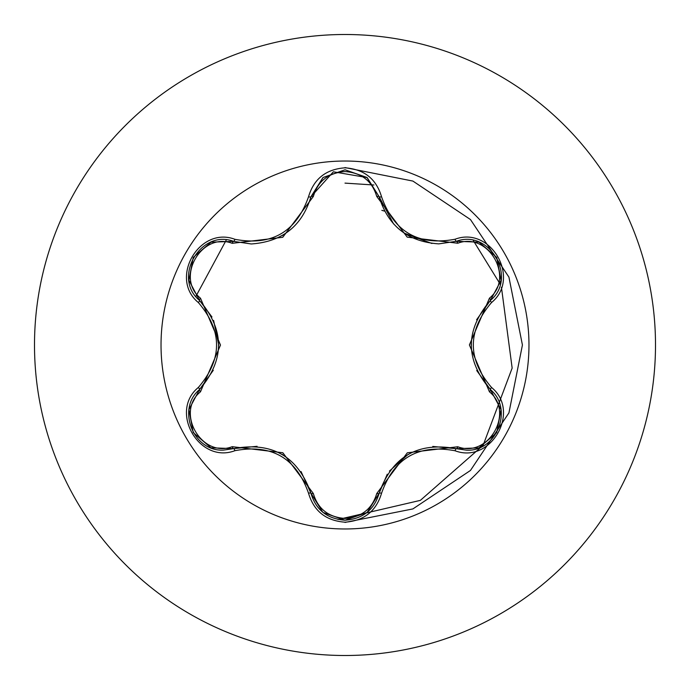 <?xml version="1.0" encoding="UTF-8"?>
<svg xmlns="http://www.w3.org/2000/svg" width="690" height="690" viewBox="0 0 690 690"><rect width="100%" height="100%" fill="white"/><g stroke="black" fill="none" stroke-linecap="round" stroke-linejoin="round"><path stroke-width="1.03" d="M345 528.971A183.971 183.971 0 0 1 161.029 345A183.971 183.971 0 0 1 345 161.029A183.971 183.971 0 0 1 528.971 345A183.971 183.971 0 0 1 345 528.971M455.081 450.768C418.425 443.911 393.921 458.065 381.553 493.221C376.24 511.161 364.053 520.821 345 522.183C325.965 520.778 313.803 511.109 308.516 493.178C296.122 457.953 271.593 443.782 234.911 450.691C199.263 464.249 168.834 411.516 198.358 387.452C222.62 359.136 222.62 330.829 198.358 302.548C168.817 278.415 199.332 225.734 234.911 239.309C271.619 246.201 296.157 232.038 308.516 196.822C313.803 178.883 325.965 169.222 345 167.817C364.061 169.188 376.24 178.839 381.553 196.779C393.947 231.952 418.459 246.106 455.081 239.232C490.754 225.708 521.123 278.475 491.573 302.505C467.251 330.855 467.251 359.18 491.573 387.495C521.14 411.585 490.685 464.31 455.081 450.768A2.665 0.621 -73.4 0 1 456.34 448.698L432.768 446.43M232.211 243.32A2.665 0.828 106.7 0 1 233.651 241.379L251.263 243.967L233.651 241.379C200.549 228.795 172.069 277.949 199.531 300.426A2.665 0.828 133.4 0 1 200.488 298.209L220.489 345.06L200.488 391.791C175.062 412.396 201.747 458.453 232.211 446.68L282.848 452.761L313.338 493.514C317.857 508.849 328.406 517.164 345 518.457C361.62 517.198 372.195 508.892 376.731 493.548L407.307 452.795L457.781 446.758C488.339 458.47 514.878 412.335 489.452 391.834L469.398 344.94L489.452 298.166C514.895 277.587 488.261 231.504 457.781 243.242L407.204 237.144L376.731 196.452C372.195 181.108 361.612 172.802 345 171.543C328.406 172.836 317.849 181.151 313.338 196.486L282.745 237.3L232.211 243.32C201.67 231.573 175.079 277.682 200.488 298.209M457.781 243.242A2.665 0.828 73.4 0 0 456.34 241.302L438.788 243.872C407.945 241.759 388.056 226.044 379.129 196.728L366.933 177.468L345.043 169.792L323.136 177.477L310.94 196.762L333.373 171.801L367.071 177.58M211.977 316.995L199.531 300.426C224.871 330.122 224.871 359.844 199.531 389.574C176.295 408.67 193.105 451.984 223.595 450.096L233.651 448.621C272.102 441.479 297.864 456.357 310.94 493.238C315.882 509.919 327.25 518.914 345.035 520.208C362.802 518.914 374.17 509.936 379.129 493.272C392.179 456.47 417.916 441.609 456.34 448.698L466.371 450.156C496.843 452.062 513.688 408.721 490.409 389.617C465 359.887 465 330.139 490.409 300.383L476.574 319.789M345 34.5A310.5 310.5 0 0 1 655.5 345A310.5 310.5 0 0 1 345 655.5A310.5 310.5 0 0 1 34.5 345A310.5 310.5 0 0 1 345 34.5A310.5 310.5 0 0 0 34.5 345A310.5 310.5 0 0 0 345 655.5M345 522.425L412.896 508.918L470.459 470.459L508.927 412.896L522.425 345L508.918 277.104L470.459 219.541L412.896 181.073L345 167.575M338.109 519.51L420.357 500.371L483.112 445.326L512.153 368.081L501.432 287.221M500.172 284.125L473.288 240.534M373.92 184.998L345 183.117M226.277 240.016L195.882 296.398M384.546 211.114A139.604 139.604 0 0 0 381.829 210.347A139.604 139.604 0 0 1 384.546 211.114M198.358 387.452A2.665 0.621 46.6 0 1 199.531 389.574A2.665 0.828 -133.4 0 0 200.488 391.791M257.077 446.309L233.651 448.621A2.665 0.828 73.3 0 1 232.211 446.68M308.516 493.178A2.665 0.621 -13.3 0 1 310.94 493.238L301.047 471.555M322.799 512.247L310.94 493.238A2.665 0.828 166.7 0 0 313.338 493.514M366.89 512.567L345 520.208L323.127 512.515M387.263 474.202L379.129 493.272A2.665 0.828 13.4 0 1 376.731 493.548M478.739 447.905L456.34 448.698A2.665 0.828 106.6 0 0 457.781 446.758M489.452 391.834A2.665 0.828 133.3 0 0 490.409 389.626A2.665 0.621 -46.7 0 1 491.573 387.495M489.452 298.166A2.665 0.828 -133.3 0 1 490.409 300.383C517.862 278.001 489.529 228.761 456.34 241.302A2.665 0.621 -106.6 0 1 455.081 239.232M476.704 370.495L490.409 389.617L500.966 409.524M376.731 196.452A2.665 0.828 166.6 0 1 379.129 196.719A2.665 0.621 -13.4 0 0 381.553 196.779M438.788 243.872L456.34 241.302L478.851 242.138M313.338 196.486A2.665 0.828 13.3 0 0 310.94 196.762C302.082 226.079 282.193 241.811 251.263 243.967M198.358 302.548A2.665 0.621 -46.6 0 0 199.531 300.426L188.965 280.356M189.017 409.368L199.531 389.574L213.279 370.297M234.911 450.691A2.665 0.621 -106.7 0 0 233.651 448.621L211.14 447.81M381.553 493.221A2.665 0.621 -166.6 0 0 379.129 493.272L367.158 512.351M500.94 280.606L490.409 300.383A2.665 0.621 46.7 0 0 491.573 302.505M322.894 177.675L310.94 196.762A2.665 0.621 -166.7 0 1 308.516 196.822M211.261 242.147L233.651 241.379A2.665 0.621 -73.3 0 0 234.911 239.309M281.943 454.261L282.84 454.788M389.436 471.063L408.178 454.313M471.149 344.983L471.158 343.939M431.957 243.492L404.064 233.082M393.585 223.965L379.129 196.728L379.819 199.358M285.686 233.384L281.874 235.782M213.607 320.445L218.739 345.06M210.821 447.681L193.243 432.57L188.948 409.8M345 520.208L323.144 512.523M501.018 409.86L496.714 432.639L479.145 447.75M479.171 242.259L496.74 257.396L501.009 280.166M323.162 177.459L345.043 169.792L366.908 177.451M367.244 177.727L379.129 196.728M310.94 196.762L310.302 199.229M193.269 257.387L210.847 242.302M188.939 280.174L193.26 257.396M199.531 300.426L188.991 280.511"/></g></svg>
